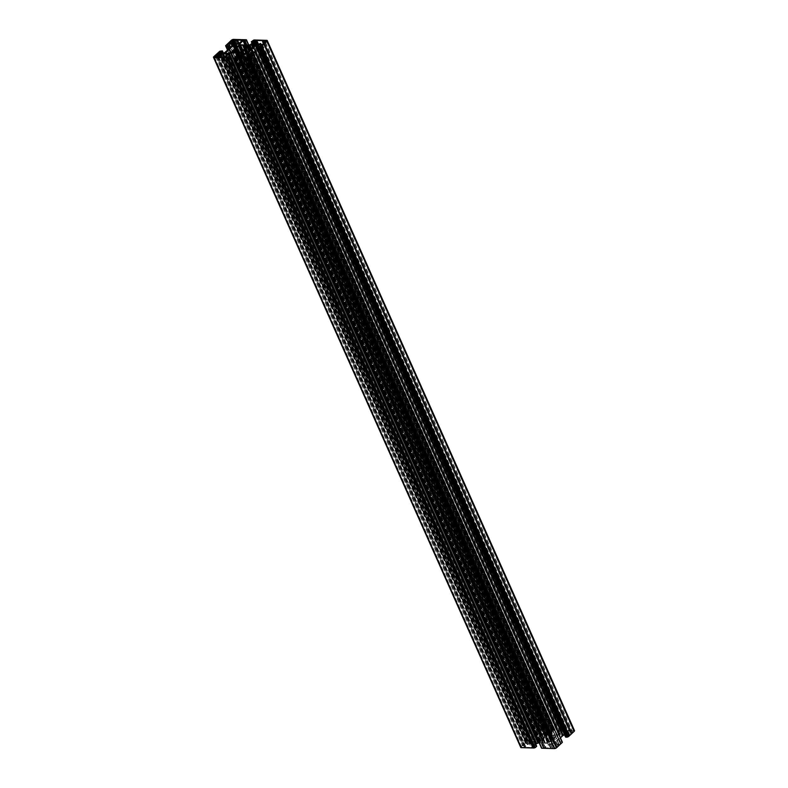 <?xml version="1.0" encoding="UTF-8"?>
<svg xmlns="http://www.w3.org/2000/svg" width="788" height="788" viewBox="0 0 788 788"><rect width="100%" height="100%" fill="white"/><g stroke="black" fill="none" stroke-linecap="round" stroke-linejoin="round"><path stroke-width="0.59" stroke-dasharray="3.94 2.96" d="M249.51 56.125L556.742 746.177L249.776 55.997M249.451 57.1L556.446 746.453L249.215 56.401M242.162 51.929L549 742.079L241 50.905M240.113 52.766L547.345 742.818L548.231 740.956M217.537 56.559L524.217 745.153M217.104 57.278L523.596 745.655L217.389 57.189M539.819 741.853L232.588 51.801L539.741 741.813L543.011 740.809L236.41 52.235M232.756 52.56L539.908 742.572L543.05 740.956M263.842 42.749L571.073 732.801L264.079 43.448M264.404 42.345L571.635 732.397L264.147 42.463M248.21 46.285L555.491 736.238L552.408 737.253L244.95 47.044M248.062 45.507L555.323 735.48L552.181 737.095M232.007 43.517L538.224 732.003L231.711 43.567M538.844 731.491L232.164 42.907M240.813 50.984L546.793 737.095L241.995 52.038M243.226 50.944L547.887 735.234L547 737.095M547.887 735.234L550.832 735.322L243.65 45.389M248.713 44.985L553.619 729.816L540.765 729.452L233.534 39.4M246.821 44.936L552.516 731.54L553.737 730.407L248.565 44.985M245.797 44.906L551.551 731.628L552.25 731.648L246.496 44.926M240.34 44.749L547.099 733.746L550.31 730.752L244.95 44.906M239.847 44.65L547.069 734.682L240.015 44.739M244.477 44.867L551.708 734.918L547.335 734.8L240.104 44.749M235.297 48.59L542.4 738.878L234.863 49.004M542.528 738.642L546.123 735.293L238.892 45.241M239.059 44.906L546.123 735.293M546.291 734.958L238.931 44.335L546.163 734.386M239.04 45.044L546.153 734.357M545.887 734.239L541.504 734.583L235.848 48.078M228.806 53.387L536.037 743.439L532.461 743.222L541.504 734.583M536.037 743.439L536.598 743.311L229.367 53.259M230.687 52.727L537.918 742.779L536.598 743.311M537.918 742.779L538.44 742.463L231.209 52.412M234.804 49.053L542.036 739.105L538.44 742.463M232.962 45.074L540.194 735.115L536.47 738.711L228.934 48.836M540.194 735.115L233.002 44.167M233.11 44.877L540.233 734.219M539.957 734.071L536.057 733.963L230.401 47.457M229.406 48.383L535.426 735.529L534.481 735.066L536.057 733.963M535.377 735.618L534.806 736.15L228.835 48.925M228.609 49.132L534.806 736.15M534.54 736.268L533.052 736.219L227.574 50.097M225.683 45.596L533.052 736.219M532.915 735.647L538.608 730.328A1.655 0.67 156 0 1 540.765 729.452M553.619 729.816L553.737 730.407M551.551 731.628L552.063 730.446L550.31 730.752M239.838 44.63L547.335 734.8M551.708 734.918L244.526 44.877M245.068 44.886L551.758 734.928M552.299 734.938L556.673 735.056L249.441 45.015M250.003 44.886L557.234 734.938L556.673 735.056M557.234 734.938L558.554 734.406L251.323 44.355M251.845 44.039L559.076 734.091L558.554 734.406M559.076 734.091L562.287 731.097L255.056 41.045M252.692 43.241L559.283 731.855L561.765 730.614L562.287 731.097M559.283 731.855L558.594 731.835L252.209 43.695M251.333 41.665L558.594 731.835M558.564 731.717L559.785 730.575L252.554 40.523M253.884 39.981L561.115 730.023L559.785 730.575M561.115 730.023L573.969 730.387L266.738 40.336M574.501 730.634A1.655 0.67 -24 0 0 573.969 730.387M258.976 46.443L566.208 736.494L565.636 737.026L258.405 46.975M566.208 736.494L569.291 735.017L261.971 45.241M258.75 46.659L565.124 734.78L569.025 734.899M565.124 734.78L564.602 734.889M560.465 737.864L559.066 739.164L253.096 51.939M248.279 53.939L555.038 742.926L559.066 739.164M555.038 742.926L247.787 53.83L554.998 743.833M248.043 53.929L555.008 743.862M555.274 743.98L559.175 744.089L251.943 54.037M252.623 52.382L559.805 742.523L560.751 742.986L559.175 744.089M560.248 743.655L253.076 53.554M559.844 742.434L560.426 741.902L253.194 51.85M253.46 51.732L560.426 741.902M560.692 741.784L562.169 741.833M541.573 748.137L541.957 747.773L234.263 57.593M235.484 56.46L542.715 746.512L541.494 747.645M542.715 746.512L235.75 56.352M236.449 56.372L543.681 746.423L542.981 746.403M543.681 746.423L543.159 747.605L544.922 747.3L237.69 57.248M240.901 54.254L548.133 744.305L544.922 747.3M548.133 744.305L241.069 53.929M238.015 56.943L543.523 743.133L548.162 743.37L240.931 53.318L548.3 743.98M543.523 743.133L237.986 56.972M237.592 57.327L543.474 743.123M542.932 743.114L539.228 743.005M535.83 744.266L532.944 746.955L225.929 57.386M228.717 56.145L535.948 746.197L533.466 747.438L532.944 746.955M535.948 746.197L536.638 746.216M219.517 51.348L526.748 741.4L521.055 746.719A1.655 0.67 -24 0 0 520.73 747.418M526.748 741.4L528.088 740.868L220.857 50.816M529.566 740.907L223.329 53.141L529.566 740.907L528.088 740.868M222.541 53.21L529.024 741.557L529.595 741.025M529.024 741.557L525.941 743.035L218.975 53.101M222.876 53.22L530.107 743.271L526.207 743.153M530.107 743.271L530.669 743.143L223.437 53.091M225.279 52.244L532.511 742.296L530.669 743.143M532.511 742.296L536.165 738.888M247.058 52.904L552.703 739.41L553.137 738.996L247.481 52.5M552.703 739.41L549.108 742.759L242.349 53.771M242.024 53.751L549.108 742.759M548.94 743.094L241.857 53.663M242.113 53.761L549.344 743.813L241.847 53.643M549.344 743.813L553.728 743.468L562.602 735.184L255.371 45.133M253.145 47.211L559.194 734.613L562.602 735.184M559.194 734.613L558.633 734.741L252.712 47.625M251.608 48.649L557.313 735.273L558.633 734.741M557.313 735.273L556.791 735.588L251.145 49.083M247.54 52.441L553.196 738.947L556.791 735.588M238.301 52.717L543.887 739.085L544.272 738.681L543.365 738.435L236.252 48.423M543.887 739.085L542.203 739.459L235.573 50.757M539.79 741.715L542.203 739.459M539.987 742.611L542.932 742.69L235.701 52.638M237.661 51.712L544.892 741.764L542.932 742.69M544.892 741.764L544.321 742.7L237.168 52.678L544.341 742.621M547.345 742.818L544.4 742.729M549.394 741.981L551.807 739.725L244.585 49.674M243.768 49.23L550.96 739.371L551.807 739.725M550.999 739.282L553.028 738.592L245.797 48.541M555.442 736.337L553.028 738.592M555.245 735.44L552.299 735.362L245.659 46.64M244.644 48.777L550.743 736.297L552.299 735.362M550.743 736.297L550.832 735.322M545.838 736.071L543.415 738.326M233.278 43.517L540.056 732.702A2.069 0.837 156 0 1 539.622 732.83L232.391 42.779M540.489 733.539L545.867 733.815L550.083 730.249L544.163 730.102L238.587 43.764M236.223 43.695L542.183 730.9L544.163 730.102M542.183 730.9L236.016 43.695M541.829 730.762L235.917 43.685L541.829 730.762A2.069 0.837 156 0 1 541.977 730.9M541.819 730.742L234.726 40.533M235.691 40.07L542.922 730.121L541.957 730.584M542.922 730.121L235.809 39.981M234.755 43.655L540.273 729.855L543.001 729.934M540.273 729.855L538.135 731.333L230.943 41.311M538.795 731.461L538.174 731.362M230.884 43.547L537.426 732.062L538.224 732.003M537.426 732.062L536.047 733.431L539.356 733.441L232.125 43.389M232.145 42.946L539.356 733.441M258.503 44.197L565.735 734.249L567.675 733.49L260.454 43.438M260.651 43.438L567.675 733.49M567.882 733.49A2.069 0.837 -24 0 0 568.03 733.638L261.163 44.404L568.04 733.648L566.996 734.229L259.853 44.364M264.482 43.064L571.724 733.057L569.635 734.495L566.996 734.229M571.684 733.037L571.064 732.929M571.635 732.397L572.433 732.338L265.201 42.286M266.531 41.153L573.861 730.919L572.433 732.338M573.585 730.801L570.857 730.722L264.374 42.345M264.069 42.542L570.857 730.722M570.542 730.9L263.872 42.719M263.941 43.586L570.492 731.392M570.246 731.56A2.069 0.837 -24 0 0 569.813 731.688L263.586 43.911M569.625 731.688L263.458 44.029L569.813 731.688M569.625 731.678L262.177 40.769M565.735 734.249L559.825 734.101L562.967 730.969L569.409 730.821M529.497 743.803L535.407 743.951L531.191 747.516L223.959 57.465L529.497 743.803L527.546 744.562L221.605 57.396M221.408 57.396L527.546 744.562M527.349 744.562A2.069 0.837 -24 0 0 527.202 744.414L221.32 57.396L527.202 744.414M220.108 54.195L527.192 744.404M527.339 744.246L528.236 743.823L221.004 53.771M216.316 54.963L523.498 744.995L525.596 743.557L528.236 743.823M523.547 745.015L524.168 745.123M523.596 745.655L522.799 745.714L216.276 57.248M214.415 57.199L521.37 747.132L522.799 745.714M521.646 747.251L524.375 747.329L217.143 57.278M217.458 57.1L524.375 747.329M524.69 747.152L217.508 56.608M217.754 56.44L524.739 746.66M524.985 746.482A2.069 0.837 -24 0 0 525.419 746.364L218.187 56.312M531.191 747.516L525.823 747.251L218.818 57.317L525.419 746.364M247.511 54.461L555.176 745.35A2.069 0.837 156 0 1 555.609 745.221L249.303 57.238M247.501 54.451L554.732 744.502L549.364 744.236L545.148 747.802L551.068 747.95L243.837 57.898M245.817 57.1L553.048 747.152L551.068 747.95M553.048 747.152L246.023 57.1M553.403 747.29L246.565 58.105L553.403 747.29A2.069 0.837 156 0 1 553.255 747.152M553.412 747.31L246.349 58.105M245.157 58.066L552.309 747.93L553.274 747.467M552.309 747.93L244.999 58.066M247.727 58.145L554.959 748.196L552.23 748.117M554.959 748.196L557.096 746.719L249.855 56.716L557.057 746.807M556.436 746.591L557.057 746.689M250.574 55.938L557.805 745.99L557.008 746.049M557.805 745.99L559.175 744.621L555.875 744.611L249.402 56.243M249.235 56.381L555.875 744.611M553.274 730.279L246.043 40.227M551.905 735.017L244.674 44.965M242.95 51.19L547.571 735.362M542.4 738.878L235.169 48.826M241.148 50.875L546.153 735.933M533.387 735.775L226.156 45.724M536.47 738.711L229.239 48.659M560.485 730.476L253.253 40.424M248.043 45.527L555.274 735.578M552.831 739.174L247.215 52.747M248.23 46.265L555.412 736.199M558.761 739.341L252.82 52.195M543.326 743.035L237.907 57.051M232.785 52.56L539.957 742.473M527.458 741.301L220.226 51.25M541.957 747.773L234.726 57.721M240.429 52.638L547.66 742.69M241.847 52.067L549.069 742.119M561.844 742.276L254.613 52.225M241.207 50.905L548.438 740.956M547.887 741.094L240.665 51.043M236.242 52.353L542.893 741.114M245.107 46.886L552.339 736.938M241.788 52.057L546.793 737.095M547.335 736.957L242.29 51.811M553.649 729.934L248.683 44.985L553.777 730.318M248.594 44.985L553.708 730.289M244.26 48.826L550.339 736.288M550.29 736.199L244.25 48.836L550.27 736.258M243.659 45.379L550.891 735.431M242.468 51.653L547.512 736.8M547.512 735.45L242.891 51.25M244.516 41.075L551.383 730.318M551.797 730.328L244.753 40.68M551.492 731.55L245.777 44.906L551.482 731.599M244.802 40.592L552.033 730.643M236.745 47.241L542.577 734.15M229.367 48.423L536.598 738.474M238.784 52.727L544.232 738.77M236.183 48.413L543.415 738.464M544.232 738.651L238.833 52.727M546.232 735.972L241.364 51.23M542.489 738.691L235.257 48.639M229.505 48.295L534.973 734.396M534.638 734.712L227.663 45.241M227.338 45.103L534.569 735.155M535.397 735.509L229.456 48.344M532.875 735.726L225.801 46.049L533.033 736.1M532.944 735.765L225.841 46.009M231.376 40.277L538.608 730.328M537.18 732.17L230.579 43.537M229.19 43.498L536.214 733.076M536.323 733.549L229.091 43.498M231.81 43.576L539.041 733.628M232.824 42.65L540.056 732.702M539.189 730.299L233.455 43.616M230.992 41.321L538.174 731.244M540.361 734.79L233.13 44.739M536.559 738.523L229.328 48.472M532.629 742.867L225.604 53.288M239.148 43.665L544.725 729.984M549.817 730.131L242.763 40.474M546.941 733.382L239.71 43.33M242.684 40.552L549.916 730.604M540.765 733.677L233.534 43.626M238.636 43.764L545.867 733.815M560.849 730.141L253.618 40.09M252.82 40.415L560.051 730.466M245.383 46.758L552.014 735.46M550.989 736.219L244.91 48.748M555.146 735.667L247.915 45.615M552.23 734.948L244.999 44.896M561.765 730.614L254.839 41.242M255.125 40.966L562.179 730.624M254.13 41.902L560.879 730.9M559.51 731.776L252.869 43.074M255.45 45.054L562.504 734.712M253.155 51.88L559.125 739.114M244.113 48.915L551.344 738.967M551.58 738.858L244.349 48.807M245.511 48.679L552.743 738.73M245.777 48.56L552.408 737.253M555.264 736.228L248.121 46.364M261.902 45.32L569.123 735.371M568.788 735.687L261.557 45.635M260.71 46.049L567.931 736.1M566.424 736.386L259.193 46.334M571.684 733.145L264.453 43.094M263.488 44L570.719 734.052M259.685 44.364L566.917 734.416M569.635 734.495L262.404 44.443M260.946 44.394L567.892 733.805M265.448 42.178L572.679 732.219M573.694 731.274L266.462 41.222M553.728 743.468L246.496 53.417M564.041 730.535L258.474 44.217M263.428 44.049L569.133 730.673M257.233 44.295L562.967 730.969M559.992 733.746L252.968 44.167M252.859 44.167L560.091 734.219M565.193 734.367L257.962 44.315M237.257 51.703L544.488 741.754M235.986 52.54L543.218 742.591M544.242 741.833L237.011 51.781M540.085 742.385L232.962 52.56M543.001 743.104L237.651 57.288M533.466 747.438L226.235 57.386M225.821 57.376L533.052 747.428M227.121 57.1L534.343 747.152M535.722 746.275L228.49 56.224M225.496 53.288L532.727 743.34M228.875 48.886L536.106 738.937M543.651 739.193L237.562 51.712M236.538 52.136L542.489 739.321M235.592 50.747L542.824 740.799M539.967 741.823L232.736 51.772M219.084 53.111L526.098 742.68M526.443 742.365L219.566 53.121M220.62 53.151L527.29 741.951M528.807 741.666L222.285 53.2M220.581 50.925L527.812 740.976M527.014 741.291L219.783 51.24M213.824 56.667L521.055 746.719M523.547 744.906L216.365 54.973M218.325 56.293L524.513 744M221.123 53.682L528.315 743.636M525.596 743.557L220.079 57.357M525.823 747.231L218.611 57.229M215.971 57.238L522.552 745.822M521.538 746.778L214.513 57.199M531.989 742.611L224.757 52.56M218.867 57.327L526.098 747.379M225.033 57.032L532.264 747.083M535.239 744.305L228.008 54.254M228.087 54.175L535.141 743.833M530.038 743.685L224.462 57.366M547.896 743.251L241.049 54.067M541.583 748.117L234.351 58.066M234.42 58.007L541.523 747.763M544.941 741.853L238.114 52.707M240.488 51.2L547.719 741.252M547.709 742.601L240.488 52.55M236.617 57.682L543.848 747.733M543.434 747.723L236.203 57.672M543.74 746.502L237.03 57.613L543.75 746.453M236.104 57.662L543.198 747.408M245.423 53.85L552.654 743.902M252.662 52.343L558.633 739.577M244.625 49.624L551.817 739.587M550.999 739.4L244.113 50.117M549 742.079L241.768 52.028M552.743 739.361L247.097 52.865M560.593 743.34L253.362 53.288M253.519 53.062L560.662 742.897M558.052 745.881L250.82 55.83M251.786 54.924L559.017 744.975M558.909 744.502L251.855 54.855M249.688 56.017L556.19 744.424M248.959 57.563L555.176 745.35M556.042 747.753L248.811 57.701M554.87 743.261L247.954 53.919M558.672 739.528L252.702 52.303M243.275 58.017L550.507 748.068M545.414 747.92L238.183 57.869M548.29 744.67L242.556 57.997M238.291 57.869L545.316 747.448M554.466 744.374L248.762 57.751M243.797 57.908L549.364 744.236M248.772 44.995L553.688 729.846M243.679 45.3L550.91 735.352M244.841 40.395L552.063 730.446M236.144 48.383L543.365 738.435M544.272 738.681L238.862 52.727M227.249 45.015L534.481 735.066M229.466 48.334L535.426 735.529M532.993 736.189L227.535 50.136M235.839 39.912L543.07 729.964M230.904 41.281L538.135 731.333M232.992 44.138L540.223 734.189M228.825 43.379L536.047 733.431M242.852 40.198L550.083 730.249M540.499 733.549L233.268 43.498M558.525 731.806L252.17 43.734M248.092 45.428L555.323 735.48M562.445 730.742L255.214 40.69M248.259 46.187L555.491 736.238M569.291 735.017L262.059 44.965M264.502 43.005L571.724 733.057M259.616 44.335L566.848 734.386M571.014 732.899L264.059 43.468M266.63 40.868L573.861 730.919M252.593 44.049L559.825 734.101M569.409 730.791L262.177 40.749M255.539 44.778L562.77 734.83M232.677 52.52L539.908 742.572M532.786 747.31L225.555 57.258M232.509 51.762L539.741 741.813M525.941 743.035L218.709 52.983M529.635 740.937L223.398 53.111M216.276 54.943L523.498 744.995M221.152 53.614L528.384 743.665M214.139 57.081L521.37 747.132M228.175 53.899L535.407 743.951M525.823 747.251L218.591 57.209M225.23 53.17L532.461 743.222M541.455 747.733L234.381 58.036M237.089 52.648L544.321 742.7M235.937 57.554L543.159 747.605M544.961 741.794L238.163 52.707M244.635 49.565L551.856 739.617M550.96 739.371L244.093 50.136M253.519 52.934L560.751 742.986M244.93 58.036L552.161 748.088M249.865 56.667L557.096 746.719M556.387 746.561L249.432 57.12M251.953 54.569L559.175 744.621M237.917 57.751L545.148 747.802"/><path stroke-width="1.18" d="M251.855 54.855L249.51 56.125A2.069 0.837 156 0 1 249.215 56.401L249.826 56.637M237.168 52.678L240.429 52.638L241.138 50.875L242.162 51.929L244.585 49.674L243.768 49.23L245.797 48.541L248.23 46.265M216.365 54.973L216.927 55.199A2.069 0.837 -24 0 0 216.631 55.485L215.321 55.781L215.971 57.238M236.41 52.235L235.71 50.727L232.509 51.762L234.972 49.408L236.656 49.033L238.301 52.717M235.819 50.905L232.677 52.52L235.701 52.638L237.257 51.703L237.109 52.569M252.968 44.167L257.962 44.315L260.651 43.438A2.069 0.837 -24 0 0 260.798 43.586L259.616 44.335L262.404 44.443L264.453 43.094L263.842 42.749A2.069 0.837 -24 0 0 264.147 42.463L266.63 40.868L263.625 40.671L263.015 41.518A2.069 0.837 -24 0 0 262.581 41.636L263.458 44.029M245.659 46.64L245.068 45.31L248.092 45.428L244.999 46.955L245.629 48.639L244.989 47.191L248.181 46.147M230.579 43.537L229.948 42.119L231.258 41.823A2.069 0.837 156 0 1 231.554 41.547L230.992 41.321M241.995 52.038L238.931 45.881L236.193 48.275L237.04 48.629L236.656 49.033M239.769 47.044L240.34 45.31L243.6 45.271L243.039 46.206L244.644 48.777M244.753 40.68L244.25 41.547L245.019 41.597L246.546 40.267L248.644 44.985L246.388 39.764L233.534 39.4A1.655 0.67 -24 0 0 231.376 40.277L225.644 45.684M254.839 41.242L254.534 40.562L255.056 41.045L250.003 44.886L244.674 44.965L240.104 44.749L239.7 44.02L243.078 40.7L244.152 40.267L244.516 41.075M574.176 731.333A1.655 0.67 -24 0 0 574.501 730.634L267.27 40.582A1.655 0.67 156 0 1 266.945 41.281L574.176 731.333L568.483 736.652L567.143 737.184L259.912 47.132L567.419 737.075M256.011 45.389L255.489 45.704L562.721 735.756L563.243 735.44L256.011 45.389L257.893 44.729L262.059 44.965L258.365 47.063L565.666 737.144L567.143 737.184M564.602 734.889L257.331 44.857M563.243 735.44L564.563 734.909M562.721 735.756L560.465 737.864M236.518 56.401L237.06 57.603L236.518 56.401L235.75 56.352L234.381 58.184L247.235 58.548A1.655 0.67 -24 0 0 249.392 57.672L254.967 51.9L562.199 741.951L254.987 51.88M255.085 52.353L562.317 742.404L255.105 52.343M562.317 742.404L556.624 747.723A1.655 0.67 156 0 1 554.466 748.6L247.235 58.548M234.381 58.184L541.612 748.236L554.466 748.6M539.228 743.005L538.559 742.986L231.327 52.944L228.924 53.909L225.713 56.903L226.235 57.386L229.475 56.194L227.949 57.534L535.18 747.585L228.215 57.425M230.766 53.062L537.997 743.114L538.559 742.986M537.997 743.114L536.677 743.645L229.446 53.594M228.924 53.909L536.155 743.961L536.677 743.645M229.436 56.283L536.667 746.335L229.456 56.263M536.667 746.335L535.446 747.477M534.382 747.91L227.151 57.859L534.116 748.019L535.18 747.585M534.116 748.019L521.262 747.664L214.031 57.613A1.655 0.67 156 0 1 213.499 57.366A1.655 0.67 156 0 1 213.824 56.667L219.783 51.24L222.403 50.885L223.349 53.131L222.364 50.974L221.792 51.506L222.541 53.21M213.499 57.366L520.73 747.418A1.655 0.67 -24 0 0 521.262 747.664M235.346 44.098L238.656 44.187L239.059 44.906L231.209 52.412L228.806 53.387L225.23 53.17L234.272 44.532L235.346 44.098L236.745 47.241M230.401 47.457L228.825 43.911L232.726 44.02L233.13 44.739L229.239 48.659L224.757 52.56L222.876 53.22L218.877 52.629L219.084 53.111M219.566 53.121L218.877 52.629M219.212 52.313L220.069 51.9L220.62 53.151M222.285 53.2L221.576 51.614L220.069 51.9M226.885 57.977L214.031 57.613M227.151 57.859L227.949 57.534M237.651 57.288L235.77 53.052L231.327 52.944M235.77 53.052L240.665 53.2L241.069 53.929L237.69 57.248L236.104 57.662M236.508 56.45L235.967 57.357M253.076 53.554L252.574 52.471L253.194 51.85L254.967 51.9M252.603 52.491L253.519 53.062M247.954 53.919L247.639 53.21L248.043 53.929L251.943 54.037L253.431 52.845M247.639 53.21L251.402 49.526L252.662 52.343M252.702 52.303L251.402 49.526M251.441 49.477L251.894 49.063L253.155 51.88M255.489 45.704L251.894 49.063M258.434 47.093L259.912 47.132M568.217 736.76L260.986 46.709L260.188 47.024M260.986 46.709L266.945 41.281M252.869 43.074L252.278 41.725L251.293 41.754L253.884 39.981L266.738 40.336A1.655 0.67 156 0 1 267.27 40.582M252.278 41.725L253.657 40.848L254.13 41.902M254.534 40.562L253.657 40.848M227.663 45.241L228.195 45.477L227.308 46.216L225.801 46.049M227.407 44.66L229.505 48.295M228.825 43.911L227.752 44.345M247.097 52.865L245.6 49.122L250.082 45.221L251.963 44.561L255.45 45.054M245.511 49.309L241.877 52.707L241.837 53.614L246.496 53.417L255.273 44.66M242.763 40.474L237.493 39.932L239.148 43.665M242.586 40.08L238.636 43.764L233.534 43.626L232.824 42.65A2.069 0.837 156 0 1 232.391 42.779L231.81 43.576L229.19 43.498M229.948 42.119L228.983 43.025M233.455 43.616L231.958 40.247L230.943 41.193M231.958 40.247L235.77 39.883L234.597 40.71A2.069 0.837 156 0 1 234.745 40.848L237.493 39.932M245.068 45.31L243.512 46.246M258.474 44.217L256.809 40.483L261.902 40.621M252.761 43.695L255.736 40.917L257.233 44.295M256.809 40.483L255.736 40.917M224.462 57.366L222.807 53.633L222.265 53.751L223.92 57.465L218.867 57.327L218.374 56.322L218.818 57.317L218.374 56.322M214.513 57.199L217.143 57.278L217.754 56.44A2.069 0.837 -24 0 0 218.187 56.312L218.374 56.312M214.306 56.726L215.321 55.781M216.316 54.855L217.281 53.948L218.325 56.293M220.079 57.357L218.365 53.505L217.281 53.948M218.365 53.505L221.123 53.682M222.265 53.751L220.118 54.51A2.069 0.837 -24 0 0 219.97 54.362L221.083 53.584M222.807 53.633L228.087 54.175M223.959 57.465L227.909 53.781M242.556 57.997L241.059 54.618L237.917 57.751L243.275 58.017L246.023 57.1A2.069 0.837 156 0 0 246.171 57.238L246.555 58.105L246.181 57.258L245.157 58.066M241.059 54.618L242.133 54.185L243.797 57.908M248.762 57.751L247.235 54.323L242.133 54.185M247.235 54.323L247.944 55.298A2.069 0.837 156 0 1 248.378 55.17L248.959 54.372L249.688 56.017M251.677 54.451L248.959 54.372M245.078 57.879L247.727 58.145L249.826 56.756M240.34 45.31L242.95 51.19M238.931 45.881L241.148 50.875M247.215 52.747L245.6 49.122M567.774 736.75L260.542 46.699M252.82 52.195L251.53 49.289M534.747 747.576L227.515 57.524M237.907 57.051L236.095 52.983M216.927 55.199L217.537 56.559M216.365 55.603L217.104 57.278M235.661 51.062L236.242 52.353M231.711 43.567L230.992 41.951M232.164 42.907L231.554 41.547M239.562 47.044L241.788 52.057M242.29 51.811L240.113 46.906M240.655 45.182L243.226 50.944M246.427 39.863L248.713 44.985M248.565 44.985L246.506 40.355M245.285 41.488L246.821 44.936M244.319 41.577L245.797 44.906M246.496 44.926L245.019 41.597M244.95 44.906L243.078 40.7M239.867 43.695L240.34 44.749M240.015 44.739L239.7 44.02M246.526 40.336L248.594 44.985M243.039 46.206L244.26 48.826M240.281 46.748L242.468 51.653M242.891 51.25L240.291 45.399M244.25 41.547L245.748 44.906L244.29 41.577M238.606 46.019L240.813 50.984M238.656 44.187L239.04 45.044M237.001 48.718L238.784 52.727M238.833 52.727L237.03 48.669M241.364 51.23L239 45.921M232.726 44.02L233.11 44.877M229.456 48.344L228.195 45.517M228.156 45.566L229.406 48.383M228.835 48.925L227.574 46.098M227.308 46.216L228.609 49.132M227.574 50.097L225.831 46.167M230.194 42.01L230.884 43.547M233.425 43.606L233.012 42.66L233.425 43.606M238.587 43.764L236.932 40.05M234.952 40.848L236.223 43.695M236.016 43.695L234.745 40.848M233.041 39.804L234.755 43.655M231.603 41.498L232.214 42.857L231.613 41.439M231.258 41.823L232.007 43.517M235.848 48.078L234.272 44.532M252.209 43.695L251.362 41.784M252.052 41.803L252.692 43.241M244.782 45.409L245.383 46.758M244.91 48.748L243.758 46.167M251.963 44.561L253.145 47.211M250.082 45.221L251.608 48.649M252.712 47.625L251.402 44.689M245.964 48.895L247.54 52.441M251.145 49.083L249.56 45.537M245.176 47.201L245.777 48.56M247.481 52.5L245.905 48.945M257.893 44.729L258.75 46.659M261.252 46.6L568.483 736.652M260.661 43.754L260.946 44.394M263.586 43.911L262.581 41.636M263.015 41.518L263.941 43.586M263.872 42.719L263.261 41.34M263.31 40.848L264.069 42.542M264.374 42.345L263.625 40.671M264.079 43.448L263.832 42.877M253.096 51.939L251.835 49.112M235.701 53.062L237.592 57.327M235.573 50.757L234.972 49.408M237.562 51.712L236.42 49.142M235.257 49.27L236.538 52.136M221.32 57.396L219.97 54.362L221.31 57.396M220.118 54.51L221.408 57.396M221.605 57.396L220.325 54.51M216.276 57.248L215.567 55.662M217.389 57.189L216.631 55.485M216.986 55.101L217.606 56.5L216.976 55.15M236.292 53.082L238.015 56.943M241.049 54.067L240.665 53.2M238.114 52.707L237.71 51.801M237.986 56.972L236.242 53.072M241.709 53.042L242.024 53.751M242.349 53.771L241.877 52.707M245.472 49.358L247.058 52.904M247.806 52.885L248.279 53.939M244.113 50.117L243.768 49.349M249.392 57.672L556.624 747.723M249.402 56.243L248.644 54.559M248.624 55.002L249.235 56.381M249.303 57.238L248.378 55.17M247.944 55.298L248.959 57.563M248.831 57.682L247.767 55.298L248.831 57.682M246.349 58.105L246.043 57.416M249.205 56.539L249.451 57.1M246.457 39.794L248.772 44.995M238.862 52.727L237.04 48.629M228.195 45.477L229.466 48.334M227.535 50.136L225.762 46.137M252.17 43.734L251.293 41.754M565.597 737.115L258.365 47.063M264.059 43.468L263.783 42.847M536.707 746.246L229.475 56.194M223.398 53.111L222.403 50.885M234.312 58.154L541.543 748.206M238.163 52.707L237.73 51.742M244.093 50.136L243.728 49.319M252.574 52.471L253.066 53.564M562.238 741.863L255.007 51.811M255.125 52.274L562.356 742.316M249.432 57.12L249.156 56.509"/></g></svg>
